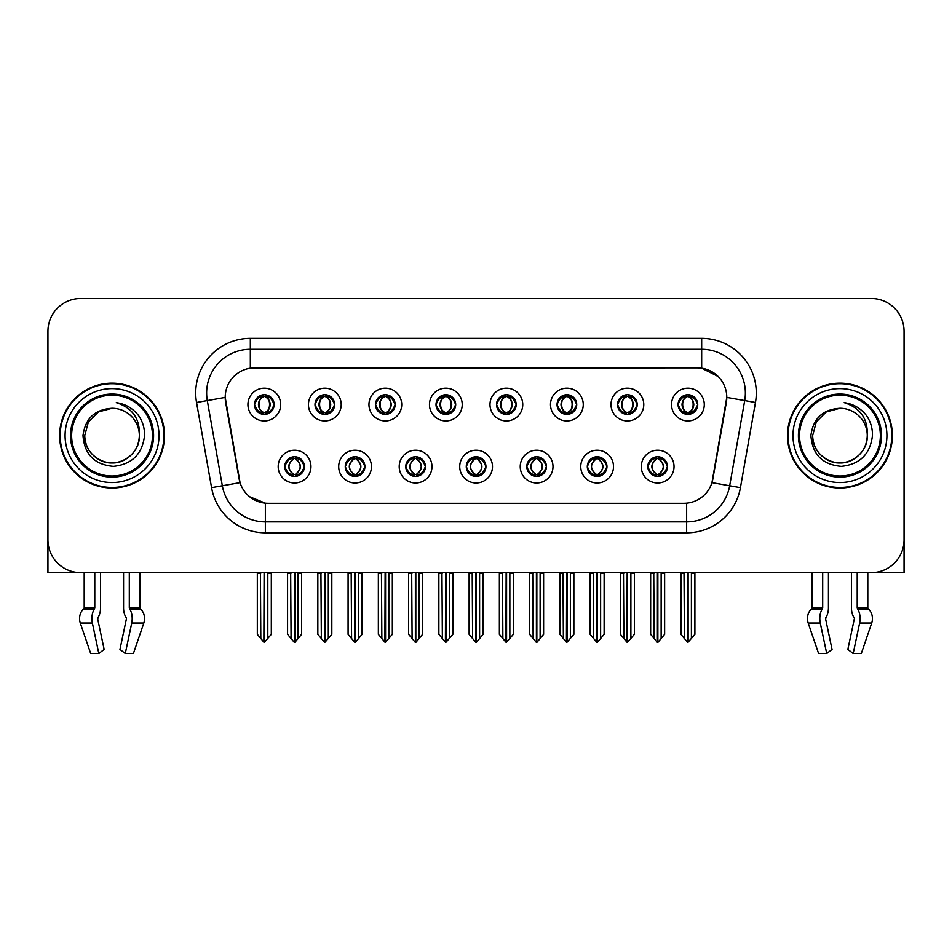 <?xml version="1.0" encoding="UTF-8"?>
<svg xmlns="http://www.w3.org/2000/svg" width="952" height="952" viewBox="0 0 952 952"><rect width="100%" height="100%" fill="white"/><g stroke="black" fill="none" stroke-linecap="round" stroke-linejoin="round"><path stroke-width="1.43" d="M254.481 404.564A9.829 9.829 0 0 0 264.311 414.394A9.829 9.829 0 0 0 274.14 404.564A9.829 9.829 0 0 0 264.311 394.735A9.829 9.829 0 0 0 254.481 404.564L254.577 404.564C256.612 410.05 259.158 412.704 262.228 412.502L261.562 414.001M247.925 404.564A16.386 16.386 0 0 0 264.311 420.951A16.386 16.386 0 0 0 280.697 404.564A16.386 16.386 0 0 0 264.311 388.178A16.386 16.386 0 0 0 247.925 404.564M405.766 466.611A9.829 9.829 0 0 0 415.596 476.44A9.829 9.829 0 0 0 425.425 466.611A9.829 9.829 0 0 0 415.596 456.77A9.829 9.829 0 0 0 405.766 466.611L405.861 466.611C407.718 471.894 410.276 474.548 413.513 474.548L414.679 474.548C408.182 469.253 408.182 463.957 414.679 458.662L413.513 458.662C410.336 458.602 407.777 461.244 405.861 466.611M399.209 466.611A16.386 16.386 0 0 0 415.596 482.985A16.386 16.386 0 0 0 431.982 466.611A16.386 16.386 0 0 0 415.596 450.225A16.386 16.386 0 0 0 399.209 466.611M345.255 466.611A9.829 9.829 0 0 0 355.084 476.44A9.829 9.829 0 0 0 364.913 466.611A9.829 9.829 0 0 0 355.084 456.77A9.829 9.829 0 0 0 345.255 466.611L345.338 466.611C347.206 471.894 349.765 474.548 353.002 474.548L354.168 474.548C347.67 469.253 347.67 463.957 354.168 458.662L353.002 458.662C349.812 458.602 347.266 461.244 345.338 466.611M338.698 466.611A16.386 16.386 0 0 0 355.084 482.985A16.386 16.386 0 0 0 371.47 466.611A16.386 16.386 0 0 0 355.084 450.225A16.386 16.386 0 0 0 338.698 466.611M587.301 466.611A9.829 9.829 0 0 0 597.142 476.44A9.829 9.829 0 0 0 606.971 466.611A9.829 9.829 0 0 0 597.142 456.77A9.829 9.829 0 0 0 587.301 466.611L587.396 466.611C589.264 471.894 591.811 474.548 595.059 474.548L596.226 474.548C589.716 469.253 589.716 463.957 596.226 458.662L595.059 458.662C591.87 458.602 589.312 461.244 587.396 466.611M580.756 466.611A16.386 16.386 0 0 0 597.142 482.985A16.386 16.386 0 0 0 613.516 466.611A16.386 16.386 0 0 0 597.142 450.225A16.386 16.386 0 0 0 580.756 466.611M496.539 404.564A9.829 9.829 0 0 0 506.369 414.394A9.829 9.829 0 0 0 516.198 404.564A9.829 9.829 0 0 0 506.369 394.735A9.829 9.829 0 0 0 496.539 404.564L496.623 404.564C498.658 410.05 501.216 412.704 504.286 412.502L503.62 414.001M489.982 404.564A16.386 16.386 0 0 0 506.369 420.951A16.386 16.386 0 0 0 522.755 404.564A16.386 16.386 0 0 0 506.369 388.178A16.386 16.386 0 0 0 489.982 404.564M617.562 404.564A9.829 9.829 0 0 0 627.392 414.394A9.829 9.829 0 0 0 637.221 404.564A9.829 9.829 0 0 0 627.392 394.735A9.829 9.829 0 0 0 617.562 404.564L617.658 404.564C619.692 410.05 622.239 412.704 625.309 412.502L624.643 414.001M611.005 404.564A16.386 16.386 0 0 0 627.392 420.951A16.386 16.386 0 0 0 643.778 404.564A16.386 16.386 0 0 0 627.392 388.178A16.386 16.386 0 0 0 611.005 404.564M284.743 466.611A9.829 9.829 0 0 0 294.573 476.44A9.829 9.829 0 0 0 304.402 466.611A9.829 9.829 0 0 0 294.573 456.77A9.829 9.829 0 0 0 284.743 466.611L284.826 466.611C286.695 471.894 289.241 474.548 292.49 474.548L293.656 474.548C287.147 469.253 287.147 463.957 293.656 458.662L292.49 458.662C289.301 458.602 286.754 461.244 284.826 466.611M278.186 466.611A16.386 16.386 0 0 0 294.573 482.985A16.386 16.386 0 0 0 310.959 466.611A16.386 16.386 0 0 0 294.573 450.225A16.386 16.386 0 0 0 278.186 466.611M436.016 404.564A9.829 9.829 0 0 0 445.857 414.394A9.829 9.829 0 0 0 455.687 404.564A9.829 9.829 0 0 0 445.857 394.735A9.829 9.829 0 0 0 436.016 404.564L436.111 404.564C438.146 410.05 440.705 412.704 443.775 412.502L443.108 414.001M429.471 404.564A16.386 16.386 0 0 0 445.857 420.951A16.386 16.386 0 0 0 462.232 404.564A16.386 16.386 0 0 0 445.857 388.178A16.386 16.386 0 0 0 429.471 404.564M314.993 404.564A9.829 9.829 0 0 0 324.822 414.394A9.829 9.829 0 0 0 334.652 404.564A9.829 9.829 0 0 0 324.822 394.735A9.829 9.829 0 0 0 314.993 404.564L315.088 404.564C317.123 410.05 319.67 412.704 322.74 412.502L322.073 414.001M308.436 404.564A16.386 16.386 0 0 0 324.822 420.951A16.386 16.386 0 0 0 341.209 404.564A16.386 16.386 0 0 0 324.822 388.178A16.386 16.386 0 0 0 308.436 404.564M375.505 404.564A9.829 9.829 0 0 0 385.334 414.394A9.829 9.829 0 0 0 395.175 404.564A9.829 9.829 0 0 0 385.334 394.735A9.829 9.829 0 0 0 375.505 404.564L375.6 404.564C377.635 410.05 380.193 412.704 383.263 412.502L382.585 414.001M368.959 404.564A16.386 16.386 0 0 0 385.334 420.951A16.386 16.386 0 0 0 401.72 404.564A16.386 16.386 0 0 0 385.334 388.178A16.386 16.386 0 0 0 368.959 404.564M526.789 466.611A9.829 9.829 0 0 0 536.619 476.44A9.829 9.829 0 0 0 546.448 466.611A9.829 9.829 0 0 0 536.619 456.77A9.829 9.829 0 0 0 526.789 466.611L526.884 466.611C528.741 471.894 531.299 474.548 534.548 474.548L535.714 474.548C529.205 469.253 529.205 463.957 535.714 458.662L534.548 458.662C531.359 458.602 528.8 461.244 526.884 466.611M520.232 466.611A16.386 16.386 0 0 0 536.619 482.985A16.386 16.386 0 0 0 553.005 466.611A16.386 16.386 0 0 0 536.619 450.225A16.386 16.386 0 0 0 520.232 466.611M466.278 466.611A9.829 9.829 0 0 0 476.107 476.44A9.829 9.829 0 0 0 485.937 466.611A9.829 9.829 0 0 0 476.107 456.77A9.829 9.829 0 0 0 466.278 466.611L466.373 466.611C468.229 471.894 470.788 474.548 474.036 474.548L475.191 474.548C468.693 469.253 468.693 463.957 475.191 458.662L474.036 458.662C470.847 458.602 468.289 461.244 466.373 466.611M459.721 466.611A16.386 16.386 0 0 0 476.107 482.985A16.386 16.386 0 0 0 492.493 466.611A16.386 16.386 0 0 0 476.107 450.225A16.386 16.386 0 0 0 459.721 466.611M678.074 404.564A9.829 9.829 0 0 0 687.903 414.394A9.829 9.829 0 0 0 697.733 404.564A9.829 9.829 0 0 0 687.903 394.735A9.829 9.829 0 0 0 678.074 404.564L678.169 404.564C680.204 410.05 682.751 412.704 685.821 412.502L685.154 414.001M671.517 404.564A16.386 16.386 0 0 0 687.903 420.951A16.386 16.386 0 0 0 704.29 404.564A16.386 16.386 0 0 0 687.903 388.178A16.386 16.386 0 0 0 671.517 404.564M557.051 404.564A9.829 9.829 0 0 0 566.88 414.394A9.829 9.829 0 0 0 576.71 404.564A9.829 9.829 0 0 0 566.88 394.735A9.829 9.829 0 0 0 557.051 404.564L557.146 404.564C559.181 410.05 561.728 412.704 564.798 412.502L564.131 414.001M550.494 404.564A16.386 16.386 0 0 0 566.88 420.951A16.386 16.386 0 0 0 583.267 404.564A16.386 16.386 0 0 0 566.88 388.178A16.386 16.386 0 0 0 550.494 404.564M647.824 466.611A9.829 9.829 0 0 0 657.653 476.44A9.829 9.829 0 0 0 667.483 466.611A9.829 9.829 0 0 0 657.653 456.77A9.829 9.829 0 0 0 647.824 466.611L647.907 466.611C649.776 471.894 652.322 474.548 655.571 474.548L656.737 474.548C650.228 469.253 650.228 463.957 656.737 458.662L655.571 458.662C652.382 458.602 649.835 461.244 647.907 466.611M641.267 466.611A16.386 16.386 0 0 0 657.653 482.985A16.386 16.386 0 0 0 674.04 466.611A16.386 16.386 0 0 0 657.653 450.225A16.386 16.386 0 0 0 641.267 466.611M225.207 397.353A29.488 29.488 0 0 0 225.66 402.47L239.142 478.939A29.488 29.488 0 0 0 268.178 503.31L683.822 503.31A29.488 29.488 0 0 0 712.858 478.939L726.34 402.47A29.488 29.488 0 0 0 697.304 367.865L254.696 367.865A29.488 29.488 0 0 0 225.207 397.353L225.529 392.986M874.912 572.473L904.067 572.664L904.067 331.272A32.773 32.773 0 0 0 871.306 298.5L80.694 298.5A32.773 32.773 0 0 0 47.933 331.272L47.933 572.664L84.192 572.664L84.192 607.793L94.784 607.793L94.01 609.601A12.019 6.331 90 0 0 92.368 623.024L98.818 653.5L104.149 649.431L97.699 618.955L98.437 616.741A12.019 6.331 90 0 0 100.543 607.793L100.543 572.664L123.558 572.664L123.558 607.793A12.019 6.331 -90 0 0 125.652 616.741L126.235 617.729L125.652 616.741M126.39 618.955L119.94 649.431L125.283 653.5L131.733 623.024A12.019 6.331 -90 0 0 130.079 609.601L129.305 607.793L139.896 607.793L139.896 572.664L147.001 572.664M804.999 572.664L812.104 572.664L812.104 607.793L822.695 607.793L821.921 609.601A12.019 6.331 90 0 0 820.267 623.024L826.717 653.5L832.06 649.431L825.61 618.955L826.348 616.741A12.019 6.331 90 0 0 828.442 607.793L828.442 572.664L851.457 572.664L851.457 607.793A12.019 6.331 -90 0 0 853.563 616.741L854.146 617.729L853.563 616.741M854.301 618.955L847.851 649.431L853.182 653.5L859.632 623.024A12.019 6.331 -90 0 0 857.99 609.601L857.216 607.793L867.808 607.793L867.808 572.664L874.912 572.664M59.619 435.588A52.431 52.431 0 0 0 112.05 488.019A52.431 52.431 0 0 0 164.482 435.588A52.431 52.431 0 0 0 112.05 383.156A52.431 52.431 0 0 0 59.619 435.588M787.518 435.588A52.431 52.431 0 0 0 839.95 488.019A52.431 52.431 0 0 0 892.381 435.588A52.431 52.431 0 0 0 839.95 383.156A52.431 52.431 0 0 0 787.518 435.588M250.328 338.365L701.672 338.365A54.609 54.609 0 0 1 755.46 402.47L740.43 487.674A54.609 54.609 0 0 1 686.642 532.799L265.358 532.799A54.609 54.609 0 0 1 211.57 487.674L196.54 402.47A54.609 54.609 0 0 1 250.328 338.365L250.328 349.289L701.672 349.289A43.697 43.697 0 0 1 744.702 400.578L729.672 485.77A43.697 43.697 0 0 1 686.642 521.875L265.358 521.875A43.697 43.697 0 0 1 222.328 485.77L207.298 400.578A43.697 43.697 0 0 1 250.328 349.289L250.328 368.186L697.304 367.865L701.672 368.186L718.153 376.492M683.822 503.31L268.178 503.31M265.358 532.799L265.358 503.168L249.614 496.73M755.46 402.47L726.793 397.412L711.953 482.652L740.43 487.674M211.57 487.674L240.047 482.652L225.207 397.412L207.298 400.578A43.697 43.697 0 0 1 206.643 392.986M712.858 478.939L712.679 479.868M239.321 479.868L239.142 478.939M871.306 298.5L80.694 298.5M47.933 331.272L47.933 539.903A32.773 32.773 0 0 0 80.694 572.664L871.306 572.664A32.773 32.773 0 0 0 904.067 539.903L904.067 331.272M659.343 476.286L658.558 474.548L659.724 474.548C662.913 474.62 665.472 471.966 667.388 466.587C665.519 461.303 662.961 458.662 659.724 458.662L660.39 457.162M659.343 456.924L658.558 458.662L659.724 458.662M657.058 474.548L656.237 476.333L657.07 474.548C650.157 469.253 650.157 463.957 657.07 458.662L656.237 456.877L657.07 458.662C650.383 463.957 650.383 469.253 657.058 474.548M656.737 458.662L655.964 456.924M658.558 458.662C665.067 463.957 665.067 469.253 658.558 474.548L658.237 474.548C664.913 469.253 664.913 463.957 658.237 458.662L659.058 456.877M658.558 474.548L659.058 476.333M653.75 572.664L654.155 638.506L657.201 642.136L658.094 642.136L664.639 634.341L664.639 573.211L661.14 573.211L661.14 638.506M657.868 572.664L657.868 642.136M657.427 642.136L657.427 572.664M650.656 572.664L650.656 634.341L654.155 638.506M654.155 573.211L650.656 573.211M684.012 572.664L684.417 638.506L687.463 642.136L687.689 572.664M688.129 572.664L688.129 642.136L694.901 634.341L694.901 573.211L691.402 573.211L691.807 572.664M680.918 572.664L680.918 634.341L684.417 638.506M684.417 573.211L680.918 573.211M691.402 638.506L691.402 573.211M686.213 414.251L686.987 412.502L685.821 412.502M686.213 394.878L686.987 396.627L685.821 396.627C682.655 396.567 680.109 399.209 678.169 404.564M697.733 404.564L697.649 404.564C695.757 399.281 693.199 396.627 689.986 396.627L688.82 396.627C691.949 398.293 693.591 400.935 693.782 404.564C693.591 408.194 691.949 410.836 688.82 412.502L689.986 412.502L690.652 414.001M697.649 404.564C695.674 409.955 693.127 412.609 689.986 412.502M686.987 412.502L687.308 412.502C684.107 410.836 682.417 408.194 682.227 404.564C682.417 400.935 684.107 398.293 687.308 396.627L686.499 394.83L687.32 396.627C681.216 396.829 681.025 411.49 687.32 412.502L686.499 414.298L686.987 412.502C683.869 410.836 682.215 408.194 682.037 404.564C682.215 400.935 683.869 398.293 686.987 396.627M688.498 396.627L688.498 396.627C694.591 396.829 694.793 411.49 688.486 412.502L689.308 414.298L688.498 412.502C691.699 410.836 693.401 408.194 693.591 404.564C693.401 400.935 691.699 398.293 688.498 396.627L689.319 394.83L688.486 396.627M598.832 476.286L598.046 474.548L599.213 474.548C602.402 474.62 604.96 471.966 606.876 466.587C605.008 461.303 602.449 458.662 599.213 458.662L599.879 457.162M598.832 456.924L598.046 458.662L599.213 458.662M596.547 474.548L595.726 476.333L596.559 474.548C589.645 469.253 589.645 463.957 596.559 458.662L595.726 456.877L596.559 458.662C589.871 463.957 589.871 469.253 596.547 474.548M596.226 458.662L595.44 456.924M598.046 458.662C604.556 463.957 604.556 469.253 598.046 474.548L597.725 474.548C604.401 469.253 604.401 463.957 597.725 458.662L598.546 456.877M598.046 474.548L598.546 476.333M593.239 572.664L593.643 638.506L596.69 642.136L597.582 642.136L604.127 634.341L604.127 573.211L600.629 573.211L600.629 638.506M597.356 572.664L597.356 642.136M596.916 642.136L596.916 572.664M590.145 572.664L590.145 634.341L593.643 638.506M593.643 573.211L590.145 573.211M538.308 476.286L537.535 474.548L538.701 474.548C541.89 474.62 544.437 471.966 546.365 466.587C544.485 461.303 541.938 458.662 538.701 458.662L539.367 457.162M538.308 456.924L537.535 458.662L538.701 458.662M536.035 474.548L535.214 476.333L536.035 474.548C529.133 469.253 529.133 463.957 536.035 458.662L535.214 456.877L536.035 458.662C529.36 463.957 529.36 469.253 536.035 474.548M535.714 458.662L534.929 456.924M537.535 458.662C544.044 463.957 544.044 469.253 537.535 474.548L537.214 474.548C543.889 469.253 543.889 463.957 537.214 458.662L538.035 456.877M537.535 474.548L538.035 476.333M532.727 572.664L533.132 638.506L536.178 642.136L537.071 642.136L543.616 634.341L543.616 573.211L540.117 573.211L540.117 638.506M536.845 572.664L536.845 642.136M536.404 642.136L536.404 572.664M529.633 572.664L529.633 634.341L533.132 638.506M533.132 573.211L529.633 573.211M477.797 476.286L477.023 474.548L478.19 474.548C481.379 474.62 483.925 471.966 485.853 466.587C483.973 461.303 481.426 458.662 478.19 458.662L478.856 457.162M477.797 456.924L477.023 458.662L478.19 458.662M475.524 474.548L474.703 476.333L475.524 474.548C468.61 469.253 468.61 463.957 475.524 458.662L474.703 456.877L475.524 458.662C468.848 463.957 468.848 469.253 475.524 474.548M475.191 458.662L474.417 456.924M477.023 458.662C483.533 463.957 483.533 469.253 477.023 474.548L476.702 474.548C483.378 469.253 483.378 463.957 476.702 458.662L477.523 456.877M477.023 474.548L477.523 476.333M472.204 572.664L472.608 638.506L475.667 642.136L476.559 642.136L483.104 634.341L483.104 573.211L479.606 573.211L479.606 638.506M476.333 572.664L476.333 642.136M475.893 642.136L475.893 572.664M469.122 572.664L469.122 634.341L472.608 638.506M472.608 573.211L469.122 573.211M623.489 572.664L623.893 638.506L626.94 642.136L627.178 572.664M627.606 572.664L627.606 642.136L634.389 634.341L634.389 573.211L630.89 573.211L631.295 572.664M620.407 572.664L620.407 634.341L623.893 638.506M623.893 573.211L620.407 573.211M630.89 638.506L630.89 573.211M625.702 414.251L626.476 412.502L625.309 412.502M625.702 394.878L626.476 396.627L625.309 396.627C622.144 396.567 619.597 399.209 617.658 404.564M637.221 404.564L637.138 404.564C635.234 399.281 632.687 396.627 629.474 396.627L628.308 396.627C631.426 398.293 633.08 400.935 633.27 404.564C633.08 408.194 631.426 410.836 628.308 412.502L629.474 412.502L630.141 414.001M637.138 404.564C635.163 409.955 632.616 412.609 629.474 412.502M626.476 412.502L626.797 412.502C623.596 410.836 621.906 408.194 621.716 404.564C621.906 400.935 623.596 398.293 626.797 396.627L625.976 394.83L626.809 396.627C620.704 396.829 620.514 411.49 626.809 412.502L625.988 414.298L626.476 412.502C623.358 410.836 621.704 408.194 621.513 404.564C621.704 400.935 623.358 398.293 626.476 396.627M627.987 396.627L627.987 396.627C634.08 396.829 634.27 411.49 627.975 412.502L628.796 414.298L627.987 412.502C631.188 410.836 632.89 408.194 633.068 404.564C632.89 400.935 631.188 398.293 627.987 396.627L628.808 394.83L627.975 396.627M562.977 572.664L563.382 638.506L566.428 642.136L566.666 572.664M567.095 572.664L567.095 642.136L573.866 634.341L573.866 573.211L570.379 573.211L570.784 572.664M559.883 572.664L559.883 634.341L563.382 638.506M563.382 573.211L559.883 573.211M570.379 638.506L570.379 573.211M565.19 414.251L565.964 412.502L564.798 412.502M565.19 394.878L565.964 396.627L564.798 396.627C561.632 396.567 559.086 399.209 557.146 404.564M576.71 404.564L576.615 404.564C574.722 399.281 572.176 396.627 568.963 396.627L567.797 396.627C570.914 398.293 572.568 400.935 572.759 404.564C572.568 408.194 570.914 410.836 567.797 412.502L568.963 412.502L569.629 414.001M576.615 404.564C574.651 409.955 572.092 412.609 568.963 412.502M565.964 412.502L566.285 412.502C563.084 410.836 561.382 408.194 561.204 404.564C561.382 400.935 563.084 398.293 566.285 396.627L565.464 394.83L566.297 396.627C560.192 396.829 560.002 411.49 566.297 412.502L565.476 414.298L565.964 412.502C562.846 410.836 561.192 408.194 561.002 404.564C561.192 400.935 562.846 398.293 565.964 396.627M567.475 396.627L567.475 396.627C573.568 396.829 573.758 411.49 567.463 412.502L568.284 414.298L567.475 412.502C570.676 410.836 572.366 408.194 572.557 404.564C572.366 400.935 570.676 398.293 567.475 396.627L568.296 394.83L567.463 396.627M502.466 572.664L502.87 638.506L505.917 642.136L506.143 572.664M506.583 572.664L506.583 642.136L513.354 634.341L513.354 573.211L509.855 573.211L510.26 572.664M499.372 572.664L499.372 634.341L502.87 638.506M502.87 573.211L499.372 573.211M509.855 638.506L509.855 573.211M504.667 414.251L505.452 412.502L504.286 412.502M504.667 394.878L505.452 396.627L504.286 396.627C501.121 396.567 498.562 399.209 496.623 404.564M516.198 404.564L516.103 404.564C514.211 399.281 511.664 396.627 508.451 396.627L507.285 396.627C510.403 398.293 512.057 400.935 512.236 404.564C512.057 408.194 510.403 410.836 507.285 412.502L508.451 412.502L509.118 414.001M516.103 404.564C514.139 409.955 511.581 412.609 508.451 412.502M505.452 412.502L505.774 412.502C502.573 410.836 500.871 408.194 500.681 404.564C500.871 400.935 502.573 398.293 505.774 396.627L504.953 394.83L505.786 396.627C499.681 396.829 499.479 411.49 505.786 412.502L504.965 414.298L505.452 412.502C502.323 410.836 500.681 408.194 500.49 404.564C500.681 400.935 502.323 398.293 505.452 396.627M506.964 396.627L506.964 396.627C513.057 396.829 513.247 411.49 506.952 412.502L507.773 414.298L506.964 412.502C510.165 410.836 511.855 408.194 512.045 404.564C511.855 400.935 510.165 398.293 506.964 396.627L507.773 394.83L506.952 396.627M441.954 572.664L442.359 638.506L445.405 642.136L445.631 572.664M446.072 572.664L446.072 642.136L452.843 634.341L452.843 573.211L449.344 573.211L449.749 572.664M438.86 572.664L438.86 634.341L442.359 638.506M442.359 573.211L438.86 573.211M449.344 638.506L449.344 573.211M444.156 414.251L444.941 412.502L443.775 412.502M444.156 394.878L444.941 396.627L443.775 396.627C440.609 396.567 438.051 399.209 436.111 404.564M455.687 404.564L455.591 404.564C453.699 399.281 451.141 396.627 447.928 396.627L446.774 396.627C449.891 398.293 451.545 400.935 451.724 404.564C451.545 408.194 449.891 410.836 446.774 412.502L447.928 412.502L448.606 414.001M455.591 404.564C453.628 409.955 451.07 412.609 447.928 412.502M444.941 412.502L445.262 412.502C442.061 410.836 440.359 408.194 440.169 404.564C440.359 400.935 442.061 398.293 445.262 396.627C439.158 396.829 438.967 411.49 445.262 412.502L444.941 412.502C441.811 410.836 440.157 408.194 439.979 404.564C440.157 400.935 441.811 398.293 444.941 396.627L444.941 396.627M446.452 396.627L446.452 396.627C452.545 396.829 452.735 411.49 446.44 412.502L447.262 414.298L446.452 412.502C449.653 410.836 451.343 408.194 451.534 404.564C451.343 400.935 449.653 398.293 446.452 396.627L447.262 394.83L446.44 396.627M94.784 572.664L94.784 607.793M129.305 607.793L129.305 572.664M97.854 617.729L97.699 618.955M125.283 653.5L133.399 653.5L143.811 623.024A12.019 10.21 90 0 0 141.146 609.601L140.206 608.614A1.095 0.928 -90 0 1 139.896 607.793M90.69 653.5L80.289 623.024L90.69 653.5L98.818 653.5M94.01 609.601L82.943 609.601A12.019 10.21 -90 0 0 80.289 623.024A12.019 10.21 -90 0 1 82.943 609.601L83.883 608.614A1.095 0.928 90 0 0 84.192 607.793M47.933 505.488L47.933 494.564M47.933 485.806A21.848 21.848 0 0 0 47.6 485.829L47.6 396.258A21.848 21.848 0 0 1 47.933 392.498M822.695 572.664L822.695 607.793M857.216 607.793L857.216 572.664M825.765 617.729L825.61 618.955M853.182 653.5L861.31 653.5L871.711 623.024A12.019 10.21 90 0 0 869.057 609.601L868.117 608.614L869.057 609.601L857.99 609.601M818.601 653.5L808.188 623.024L818.601 653.5L826.717 653.5M821.921 609.601L810.854 609.601A12.019 10.21 -90 0 0 808.188 623.024A12.019 10.21 -90 0 1 810.854 609.601L811.794 608.614A1.095 0.928 90 0 0 812.104 607.793M867.808 607.793A1.095 0.928 -90 0 0 868.117 608.614L857.407 608.614M904.067 494.564L904.067 505.488M904.067 392.498A21.848 21.848 0 0 1 904.4 396.258L904.4 485.829A21.848 21.848 0 0 0 904.067 485.806M152.463 435.588A40.412 40.412 0 0 1 112.05 476A40.412 40.412 0 0 1 71.626 435.588A40.412 40.412 0 0 1 112.05 395.175A40.412 40.412 0 0 1 152.463 435.588M83.002 435.588C84.419 454.425 94.546 464.695 113.407 466.373C131.959 464.409 142.336 454.152 144.549 435.588C144.716 428.281 142.717 421.605 138.564 415.572C132.863 408.265 125.426 403.945 116.275 402.637C132.411 407.801 140.099 418.785 139.349 435.588C138.98 445.881 134.434 453.771 125.7 459.233C108.683 470.133 83.812 455.77 84.74 435.588L88.393 421.926L98.389 411.93L112.05 408.277C94.879 409.408 85.192 418.511 83.002 435.588M60.166 435.588A51.884 51.884 0 0 1 112.05 383.704A51.884 51.884 0 0 1 163.934 435.588A51.884 51.884 0 0 1 112.05 487.472A51.884 51.884 0 0 1 60.166 435.588M139.349 435.588C140.289 455.77 115.418 470.133 98.389 459.233C89.655 453.771 85.109 445.881 84.74 435.588L88.393 421.926L98.389 411.93L112.05 408.277L98.389 411.93L88.393 421.926L84.74 435.588L88.393 421.926L98.389 411.93L112.05 408.277A27.31 27.31 0 0 1 139.349 435.588C138.98 445.881 134.434 453.771 125.7 459.233C108.683 470.133 83.812 455.77 84.74 435.588L88.393 421.926L98.389 411.93M880.374 435.588A40.412 40.412 0 0 1 839.95 476A40.412 40.412 0 0 1 799.537 435.588A40.412 40.412 0 0 1 839.95 395.175A40.412 40.412 0 0 1 880.374 435.588M810.914 435.588C812.318 454.425 822.457 464.695 841.318 466.373C859.87 464.409 870.247 454.152 872.46 435.588C872.627 428.281 870.628 421.605 866.475 415.572C860.763 408.265 853.337 403.945 844.186 402.637C860.322 407.801 868.01 418.785 867.26 435.588C866.891 445.881 862.345 453.771 853.611 459.233C836.582 470.133 811.711 455.77 812.651 435.588L816.304 421.926L826.3 411.93L839.95 408.277C822.79 409.408 813.103 418.511 810.914 435.588M788.066 435.588A51.884 51.884 0 0 1 839.95 383.704A51.884 51.884 0 0 1 891.834 435.588A51.884 51.884 0 0 1 839.95 487.472A51.884 51.884 0 0 1 788.066 435.588M867.26 435.588C868.188 455.77 843.317 470.133 826.3 459.233C817.566 453.771 813.02 445.881 812.651 435.588L816.304 421.926L826.3 411.93L839.95 408.277L826.3 411.93L816.304 421.926L812.651 435.588L816.304 421.926L826.3 411.93L839.95 408.277A27.31 27.31 0 0 1 867.26 435.588C866.891 445.881 862.345 453.771 853.611 459.233C836.582 470.133 811.711 455.77 812.651 435.588M417.285 476.286L416.512 474.548L417.678 474.548C420.867 474.62 423.414 471.966 425.342 466.587C423.462 461.303 420.903 458.662 417.678 458.662L418.344 457.162M417.285 456.924L416.512 458.662L417.678 458.662M415.001 474.548L414.191 476.333L415.012 474.548C408.099 469.253 408.099 463.957 415.012 458.662L414.191 456.877L415.012 458.662C408.337 463.957 408.337 469.253 415.001 474.548M414.679 458.662L413.906 456.924M416.512 458.662L417 456.877L416.512 458.662C423.009 463.957 423.009 469.253 416.512 474.548L417 476.333L416.179 474.548C422.855 469.253 422.855 463.957 416.191 458.662C423.093 463.957 423.093 469.253 416.179 474.548L416.512 474.548M411.692 572.664L412.097 638.506L415.143 642.136L416.048 642.136L422.581 634.341L422.581 573.211L419.094 573.211L419.094 638.506M415.81 572.664L415.81 642.136M415.381 642.136L415.381 572.664M408.61 572.664L408.61 634.341L412.097 638.506M412.097 573.211L408.61 573.211M356.774 476.286L356 474.548L357.155 474.548C360.344 474.62 362.902 471.966 364.818 466.587C362.95 461.303 360.392 458.662 357.155 458.662L357.833 457.162M356.774 456.924L356 458.662L357.155 458.662M354.489 474.548L353.668 476.333L354.501 474.548C347.587 469.253 347.587 463.957 354.501 458.662L353.668 456.877L354.501 458.662C347.813 463.957 347.813 469.253 354.489 474.548M354.168 458.662L353.394 456.924M356 458.662L356.488 456.877L356 458.662C362.498 463.957 362.498 469.253 356 474.548L356.488 476.333L355.667 474.548C362.343 469.253 362.343 463.957 355.679 458.662C362.581 463.957 362.581 469.253 355.667 474.548L356 474.548M351.181 572.664L351.585 638.506L354.632 642.136L355.524 642.136L362.069 634.341L362.069 573.211L358.583 573.211L358.583 638.506M355.298 572.664L355.298 642.136M354.858 642.136L354.858 572.664M348.087 572.664L348.087 634.341L351.585 638.506M351.585 573.211L348.087 573.211M296.262 476.286L295.477 474.548L296.643 474.548C299.832 474.62 302.391 471.966 304.307 466.587C302.438 461.303 299.88 458.662 296.643 458.662L297.31 457.162M296.262 456.924L295.477 458.662L296.643 458.662M293.978 474.548L293.156 476.333L293.99 474.548C287.076 469.253 287.076 463.957 293.99 458.662L293.156 456.877L293.99 458.662C287.302 463.957 287.302 469.253 293.978 474.548M293.656 458.662L292.883 456.924M295.477 458.662L295.977 456.877L295.477 458.662C301.986 463.957 301.986 469.253 295.477 474.548L295.977 476.333L295.156 474.548C301.832 469.253 301.832 463.957 295.156 458.662C302.07 463.957 302.07 469.253 295.156 474.548L295.477 474.548M290.669 572.664L291.074 638.506L294.12 642.136L295.013 642.136L301.558 634.341L301.558 573.211L298.059 573.211L298.059 638.506M294.787 572.664L294.787 642.136M294.346 642.136L294.346 572.664M287.575 572.664L287.575 634.341L291.074 638.506M291.074 573.211L287.575 573.211M381.443 572.664L381.847 638.506L384.894 642.136L385.12 572.664M385.56 572.664L385.56 642.136L392.331 634.341L392.331 573.211L388.832 573.211L389.237 572.664M378.349 572.664L378.349 634.341L381.847 638.506M381.847 573.211L378.349 573.211M388.832 638.506L388.832 573.211M383.644 414.251L384.418 412.502L383.263 412.502M383.644 394.878L384.418 396.627L383.263 396.627C380.098 396.567 377.539 399.209 375.6 404.564M395.175 404.564L395.08 404.564C393.188 399.281 390.629 396.627 387.416 396.627L386.262 396.627C389.38 398.293 391.034 400.935 391.212 404.564C391.034 408.194 389.38 410.836 386.262 412.502L387.416 412.502L388.083 414.001M395.08 404.564C393.105 409.955 390.558 412.609 387.416 412.502M384.418 412.502L384.751 412.502C381.538 410.836 379.848 408.194 379.658 404.564C379.848 400.935 381.538 398.293 384.751 396.627C378.646 396.829 378.456 411.49 384.751 412.502L384.418 412.502C381.3 410.836 379.646 408.194 379.467 404.564C379.646 400.935 381.3 398.293 384.418 396.627L384.418 396.627M385.929 396.627L385.929 396.627C392.034 396.829 392.224 411.49 385.929 412.502L386.738 414.298L385.929 412.502C389.13 410.836 390.832 408.194 391.022 404.564C390.832 400.935 389.13 398.293 385.929 396.627L386.75 394.83L385.929 396.627M320.931 572.664L321.336 638.506L324.382 642.136L324.608 572.664M325.048 572.664L325.048 642.136L331.82 634.341L331.82 573.211L328.321 573.211L328.726 572.664M317.837 572.664L317.837 634.341L321.336 638.506M321.336 573.211L317.837 573.211M328.321 638.506L328.321 573.211M323.133 414.251L323.906 412.502L322.74 412.502M323.133 394.878L323.906 396.627L322.74 396.627C319.575 396.567 317.028 399.209 315.088 404.564M334.652 404.564L334.568 404.564C332.676 399.281 330.118 396.627 326.905 396.627L325.739 396.627C328.868 398.293 330.511 400.935 330.701 404.564C330.511 408.194 328.868 410.836 325.739 412.502L326.905 412.502L327.571 414.001M334.568 404.564C332.593 409.955 330.047 412.609 326.905 412.502M323.906 412.502L324.227 412.502C321.026 410.836 319.337 408.194 319.146 404.564C319.337 400.935 321.026 398.293 324.227 396.627C318.135 396.829 317.944 411.49 324.239 412.502L323.906 412.502C320.788 410.836 319.134 408.194 318.956 404.564C319.134 400.935 320.788 398.293 323.906 396.627L323.906 396.627M325.417 396.627L325.417 396.627C331.51 396.829 331.712 411.49 325.405 412.502L326.227 414.298L325.417 412.502C328.618 410.836 330.32 408.194 330.511 404.564C330.32 400.935 328.618 398.293 325.417 396.627L326.238 394.83L325.405 396.627M260.408 572.664L260.812 638.506L263.859 642.136L264.097 572.664M264.525 572.664L264.525 642.136L271.308 634.341L271.308 573.211L267.81 573.211L268.214 572.664M257.326 572.664L257.326 634.341L260.812 638.506M260.812 573.211L257.326 573.211M267.81 638.506L267.81 573.211M262.621 414.251L263.395 412.502L262.228 412.502M262.621 394.878L263.395 396.627L262.228 396.627C259.063 396.567 256.516 399.209 254.577 404.564M274.14 404.564L274.057 404.564C272.153 399.281 269.606 396.627 266.393 396.627L265.227 396.627C268.345 398.293 269.999 400.935 270.19 404.564C269.999 408.194 268.345 410.836 265.227 412.502L266.393 412.502L267.06 414.001M274.057 404.564C272.082 409.955 269.535 412.609 266.393 412.502M263.395 412.502L263.716 412.502C260.515 410.836 258.825 408.194 258.635 404.564C258.825 400.935 260.515 398.293 263.716 396.627C257.623 396.829 257.433 411.49 263.728 412.502L263.395 412.502C260.277 410.836 258.623 408.194 258.444 404.564C258.623 400.935 260.277 398.293 263.395 396.627L263.395 396.627M264.906 396.627L264.906 396.627C270.999 396.829 271.201 411.49 264.894 412.502L265.715 414.298L264.906 412.502C268.107 410.836 269.809 408.194 269.987 404.564C269.809 400.935 268.107 398.293 264.906 396.627L265.727 394.83L264.894 396.627M701.672 338.365L701.672 368.186M686.642 503.168L686.642 532.799M196.54 402.47L207.298 400.578M655.571 474.548L654.905 476.048M655.964 476.286L656.737 474.548M655.571 458.662L654.905 457.162M659.724 474.548L660.39 476.048M685.821 396.627L685.154 395.128M689.986 396.627L690.652 395.128M689.605 394.878L688.82 396.627M689.605 414.251L688.82 412.502M595.059 474.548L594.393 476.048M595.44 476.286L596.226 474.548M595.059 458.662L594.393 457.162M599.213 474.548L599.879 476.048M534.548 474.548L533.882 476.048M534.929 476.286L535.714 474.548M534.548 458.662L533.882 457.162M538.701 474.548L539.367 476.048M474.036 474.548L473.358 476.048M474.417 476.286L475.191 474.548M474.036 458.662L473.358 457.162M478.19 474.548L478.856 476.048M625.309 396.627L624.643 395.128M629.474 396.627L630.141 395.128M629.082 394.878L628.308 396.627M629.082 414.251L628.308 412.502M564.798 396.627L564.131 395.128M568.963 396.627L569.629 395.128M568.57 394.878L567.797 396.627M568.57 414.251L567.797 412.502M504.286 396.627L503.62 395.128M508.451 396.627L509.118 395.128M508.059 394.878L507.285 396.627M508.059 414.251L507.285 412.502M443.775 396.627L443.108 395.128M447.928 396.627L448.606 395.128M447.547 394.878L446.774 396.627M447.547 414.251L446.774 412.502M444.441 414.287L445.262 412.502L444.453 414.298M444.441 394.83L445.262 396.627L444.453 394.83M131.733 623.024L143.811 623.024M80.289 623.024L92.368 623.024M130.079 609.601L141.146 609.601M129.496 608.614L140.206 608.614M83.883 608.614L94.593 608.614M859.632 623.024L871.711 623.024M808.188 623.024L820.267 623.024M811.794 608.614L822.504 608.614M153.581 435.588A41.531 41.531 0 0 1 112.05 477.119A41.531 41.531 0 0 1 70.507 435.588A41.531 41.531 0 0 1 112.05 394.045A41.531 41.531 0 0 1 153.581 435.588M65.081 435.588A46.969 46.969 0 0 1 112.05 388.618A46.969 46.969 0 0 1 159.02 435.588A46.969 46.969 0 0 1 112.05 482.557A46.969 46.969 0 0 1 65.081 435.588M881.492 435.588A41.531 41.531 0 0 1 839.95 477.119A41.531 41.531 0 0 1 798.419 435.588A41.531 41.531 0 0 1 839.95 394.045A41.531 41.531 0 0 1 881.492 435.588M792.98 435.588A46.969 46.969 0 0 1 839.95 388.618A46.969 46.969 0 0 1 886.919 435.588A46.969 46.969 0 0 1 839.95 482.557A46.969 46.969 0 0 1 792.98 435.588M413.513 474.548L412.847 476.048M413.906 476.286L414.679 474.548M413.513 458.662L412.847 457.162M417.678 474.548L418.344 476.048M353.002 474.548L352.335 476.048M353.394 476.286L354.168 474.548M353.002 458.662L352.335 457.162M357.155 474.548L357.833 476.048M292.49 474.548L291.824 476.048M292.883 476.286L293.656 474.548M292.49 458.662L291.824 457.162M296.643 474.548L297.31 476.048M383.263 396.627L382.585 395.128M387.416 396.627L388.083 395.128M387.036 394.878L386.262 396.627M387.036 414.251L386.262 412.502M383.93 414.287L384.751 412.502L383.93 414.298M383.93 394.83L384.751 396.627L383.93 394.83M322.74 396.627L322.073 395.128M326.905 396.627L327.571 395.128M326.524 394.878L325.739 396.627M326.524 414.251L325.739 412.502M323.418 414.287L324.227 412.502L323.418 414.298M323.418 394.83L324.227 396.627L323.418 394.83M262.228 396.627L261.562 395.128M266.393 396.627L267.06 395.128M266.001 394.878L265.227 396.627M266.001 414.251L265.227 412.502M262.895 414.287L263.716 412.502L262.907 414.298M262.895 394.83L263.716 396.627L262.907 394.83M659.046 456.877L658.237 458.662C665.139 463.957 665.139 469.253 658.237 474.548L659.046 476.333M598.534 456.877L597.713 458.662C604.627 463.957 604.627 469.253 597.713 474.548L598.534 476.333M538.023 456.877L537.202 458.662C544.116 463.957 544.116 469.253 537.202 474.548L538.023 476.333M477.511 456.877L476.69 458.662C483.604 463.957 483.604 469.253 476.69 474.548L477.511 476.333"/></g></svg>
